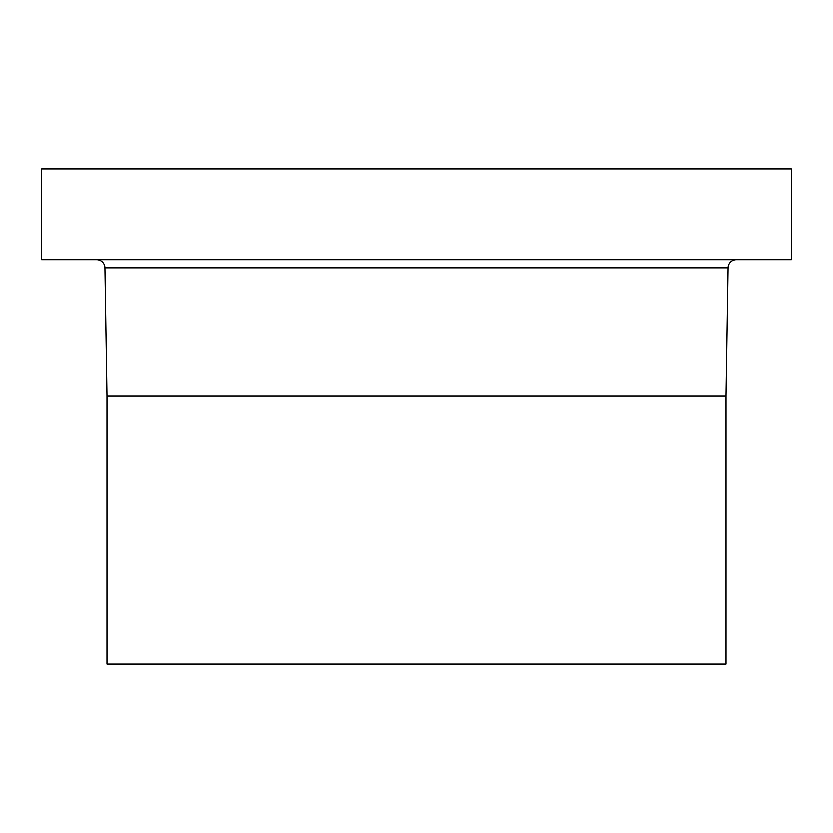<?xml version="1.0" encoding="UTF-8"?>
<svg xmlns="http://www.w3.org/2000/svg" width="833" height="833" viewBox="0 0 833 833"><rect width="100%" height="100%" fill="white"/><g stroke="black" fill="none" stroke-linecap="round" stroke-linejoin="round"><path stroke-width="1.25" d="M41.65 259.677L791.35 259.677L791.35 168.891L41.65 168.891L41.65 259.677M96.67 259.677A8.257 8.257 0 0 1 104.927 267.799L728.073 267.799A8.257 8.257 0 0 1 736.33 259.677M726.012 395.862L726.012 664.109L106.988 664.109L106.988 395.862L726.012 395.862L728.073 267.799M106.988 395.862L104.927 267.799"/></g></svg>
